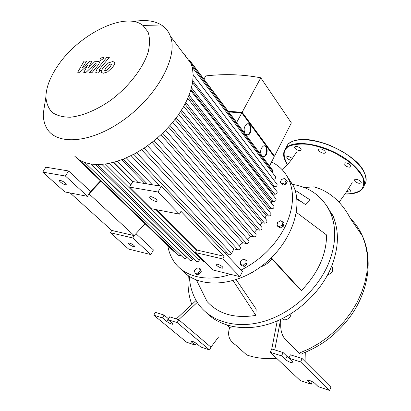 <?xml version="1.0" encoding="UTF-8"?>
<svg xmlns="http://www.w3.org/2000/svg" width="411" height="411" viewBox="0 0 411 411"><rect width="100%" height="100%" fill="white"/><g stroke="black" fill="none" stroke-linecap="round" stroke-linejoin="round"><path stroke-width="0.62" d="M87.522 196.34L65.431 176.036L42.734 172.122L64.881 191.958L87.522 196.34L89.028 193.853L100.895 181.302M158.091 183.948L157.675 185.669M129.578 187.097L158.045 192.009L161.292 186.265L132.81 181.564L129.578 187.097L151.269 208.68L179.448 214.136L180.979 211.326L224.149 256.3L222.798 258.966L239.911 276.665L212.826 269.95L195.359 252.565L196.71 249.986L156.514 209.697M100.454 180.881L90.533 191.372L89.028 193.853L134.14 235.59L145.083 223.764M158.774 184.667L158.502 185.803M134.14 235.59L132.799 237.969L110.415 232.749L111.751 230.443L134.14 235.59M110.415 232.749L128.638 249.076L150.873 254.589L132.799 237.969M150.873 254.589L153.431 249.929L135.943 233.648M90.533 191.372L68.611 170.966L45.883 167.21L42.734 172.122M65.431 176.036L68.611 170.966M111.751 230.443L70.194 192.99M129.65 243.096C132.861 244.314 134.479 245.485 134.51 246.621C133.477 247.335 127.348 243.615 128.664 243.071L129.65 243.096M60.515 180.408C64.255 181.806 66.104 183.234 66.063 184.698C64.681 185.448 58.033 180.974 59.729 180.424L60.515 180.408M224.149 256.3L196.71 249.986M222.798 258.966L195.359 252.565M239.911 276.665L242.475 271.45L161.292 186.265M158.045 192.009L179.448 214.136M217.784 264.283L216.35 264.268C214.85 265.028 221.724 268.969 222.911 268.029C223.003 266.796 221.298 265.547 217.784 264.283M151.156 196.669L149.958 196.71C147.924 197.521 155.322 202.346 157.007 201.318C157.285 199.689 155.332 198.138 151.156 196.669M271.969 258.971C268.753 262.783 264.91 265.465 260.43 267.016M196.473 280.102L207.072 301.515C218.482 314.112 234.743 318.741 255.848 315.396L233.063 280.615M236.166 279.65L256.161 309.077L255.848 315.396M295.041 190.159L310.315 200.039L305.62 204.657L296.773 198.503M303.719 195.775L310.315 200.039M301.397 201.719L296.855 199.371M271.358 257.805L301.381 290.562L297.215 286.616L271.116 258.041M296.382 212.379L326.581 234.953C326.468 254.64 318.068 273.176 301.381 290.562M282.943 222.007L283.965 223.276L283.338 226.225L280.348 227.92L277.995 226.656L276.968 225.403L277.605 222.459L280.585 220.764L282.943 222.007L282.316 224.966L279.321 226.661L276.968 225.403M280.348 227.92L279.321 226.661M283.338 226.225L282.316 224.966M251.409 272.822L252.508 272.493L252.714 272.072M240.481 261.607L243.122 259.331L245.85 259.952L245.942 262.87L243.286 265.162L240.553 264.52L240.481 261.607M245.85 259.952L246.954 261.144L247.047 264.062L244.396 266.349L241.668 265.706L240.553 264.52M244.396 266.349L243.286 265.162M247.047 264.062L245.942 262.87M196.55 268.116L199.371 267.972L200.09 270.484L197.974 273.156L195.143 273.294L194.444 270.772L196.55 268.116M200.09 270.484L201.262 271.625L200.542 269.107L199.371 267.972M201.262 271.625L199.15 274.286L196.324 274.42L195.143 273.294M199.15 274.286L197.974 273.156M171.803 249.436L171.433 249.559L170.257 248.434L169.281 247.011M170.632 248.311L170.257 248.434M286.277 180.1L287.248 181.405L285.907 184.138L282.876 185.171L280.225 182.176L281.571 179.453L284.592 178.415L286.277 180.1L284.931 182.838L281.895 183.876L280.225 182.176M282.876 185.171L281.895 183.876M285.907 184.138L284.931 182.838M181.816 269.775C196.941 288.101 232.688 287.798 261.401 266.302C290.238 245.002 303.863 208.274 293.469 185.998L287.012 176.108M271.563 161.965C279.465 165.823 285.27 171.819 288.979 179.951C294.6 193.155 293.459 208.439 285.568 225.814C275.884 245.074 261.072 259.819 241.134 270.042M230.612 274.358C205.639 282.855 182.499 276.166 173 260.029C170.36 255.673 168.618 250.854 167.77 245.562M292.221 184.318C309.992 187.195 322.686 196.556 330.3 212.395C336.917 227.889 336.085 245.506 327.803 265.249C316.162 291.605 289.37 314.651 261.869 321.947C234.327 329.247 209.194 320.729 197.516 302.748C192.533 294.99 189.831 286.215 189.404 276.439M326.822 205.89L332.946 216.094C339.573 231.568 338.787 249.133 330.593 268.789C319.892 293.058 296.341 314.667 271.024 323.313C245.67 331.934 220.913 327.269 206.8 313.09M346.858 191.285C348.769 192.132 350.105 192.24 350.86 191.613C351.251 190.735 350.455 189.784 348.471 188.757M359.091 183.363L361.038 182.952C362.497 181.395 355.782 178.061 354.626 179.771C354.4 181.328 355.885 182.525 359.091 183.363M350.598 166.743L350.675 166.661C352.248 165.037 345.43 161.533 344.171 163.316C342.63 164.893 349.124 168.351 350.598 166.743M325.075 151.371C322.866 149.167 320.77 148.479 318.787 149.301C317.148 150.904 323.858 154.546 325.183 152.779L325.075 151.371M298.946 147.256C297.035 146.316 295.658 146.157 294.815 146.789C293.218 148.289 299.691 151.931 300.991 150.267C301.489 149.399 300.806 148.397 298.946 147.256M292.391 158.374L288.373 156.35L286.832 156.678C286.529 158.148 287.9 159.36 290.947 160.316M79.765 72.315L87.569 65.354L83.762 72.459L85.858 72.531L95.182 63.7L95.943 63.715L96.38 63.89L95.974 64.748L89.475 72.665L91.91 72.752L98.573 64.625L99.642 61.953L98.342 61.347L95.111 61.29L88.139 68.185L91.869 61.224L89.994 61.182L82.359 68.015L86.516 61.111L84.075 61.059L77.7 72.244L79.765 72.315M111.473 64.625L110.698 64.09L109.121 64.568L106.274 67.327L104.605 70.348L105.308 70.687L106.911 70.219L109.788 67.425L111.473 64.625M108.53 62.857L103.767 67.255C102.067 69.243 101.229 70.743 101.245 71.755L101.358 72.351L103.192 73.281L107.502 71.966L112.331 67.496C114.027 65.508 114.854 64.008 114.818 62.996L114.715 62.467L112.799 61.522L108.53 62.857M106.839 57.324L96.785 69.562L95.701 72.3L96.996 72.927L98.409 72.973L100.392 70.553L98.989 70.338L99.4 69.464L109.326 57.36L106.839 57.324M100.633 60.427L103.233 58.747L103.546 57.422L102.848 57.021L100.258 58.696L99.945 60.027L100.633 60.427M260.168 225.336L262.018 222.705L175.071 119.406M254.383 232.359L256.808 229.6L168.608 127.097M264.89 218.102L266.23 215.672L180.506 111.746M247.412 239.13L250.505 236.31L161.014 134.772M268.609 210.663L269.477 208.526L271.589 208.886C273.32 208.711 274.111 207.863 273.973 206.343L273.669 205.962M184.971 104.168L269.477 208.526M238.986 245.567L242.911 242.773L152.101 142.381M271.306 203.003L271.748 201.292L273.705 201.611C275.416 201.431 276.207 200.594 276.074 199.094L275.786 198.729M188.474 96.744L271.748 201.292M224.961 253.073L226.733 252.323M160.12 186.07L131.104 155.677M272.878 195.03L272.986 193.982L274.805 194.264C276.5 194.079 277.286 193.252 277.168 191.778L276.891 191.418M191.007 89.577L272.986 193.982M144.888 183.558L121.697 159.766M132.666 181.811L113.426 162.407M262.994 156.694L263.739 156.529C267.222 155.399 267.633 146.429 264.227 145.818M261.458 155.435C259.942 151.418 260.615 148.268 263.472 145.987C267.715 143.984 268.583 155.142 264.324 156.596L261.858 155.969M246.764 135.091L247.622 134.88C251.27 133.565 251.424 124.348 247.797 123.809M245.002 133.693C243.394 129.614 244.036 126.393 246.929 124.03C251.378 121.759 252.703 133.241 248.218 134.936L245.434 134.263M273.536 155.831L241.802 112.897M241.894 112.732L228.552 111.766M228.197 111.294L242.136 112.295L274.507 156.165L273.716 156.072M203.897 79.179L205.772 75.927C224.576 73.744 242.916 74.376 260.785 77.818L242.136 112.295M269.493 166.054L274.209 156.745L241.812 112.902L228.691 111.946M235.904 121.671L235.601 121.086M241.812 112.902L236.582 122.57M274.507 156.165L291.358 122.904L260.785 77.818M45.302 100.674L43.294 113.472C43.227 118.466 44.131 122.899 46.006 126.773C54.601 145.782 89.947 144.282 123.768 119.848C157.685 95.629 178.482 56.22 170.385 36.209C168.808 32.001 166.321 28.616 162.926 26.052C155.605 20.822 145.843 19.317 133.637 21.547M57.299 66.515C78.054 34.493 125.458 10.707 143.079 25.564L148.078 32.058C149.917 37.699 149.948 44.393 148.16 52.14C143.074 68.236 128.628 86.932 110.436 100.474C96.616 110.061 82.421 115.943 70.435 117.212C62.96 117.227 56.867 115.619 52.166 112.388C48.4 108.334 46.315 103.14 45.909 96.816C46.181 87.522 49.978 77.422 57.299 66.515M74.864 156.344L79.487 160.023L84.938 162.597L91.165 164.117L98.162 164.59L105.946 163.958L114.582 162.093L124.184 158.795L134.957 153.668L145.309 147.338L155.579 139.57L164.277 131.628L171.695 123.577L177.984 115.47L183.203 107.348L187.39 99.241L190.519 91.17L192.512 83.161L193.216 75.234L192.348 67.409L189.933 60.9L188.808 60.52M181.518 110.158L268.532 216.078L266.23 215.672M273.161 186.615L274.759 186.846C276.439 186.656 277.22 185.839 277.106 184.385L276.839 184.041M273.233 179.335L273.3 179.345C274.959 179.15 275.735 178.338 275.627 176.915L275.37 176.581M185.936 55.403L184.796 55.223M272.611 170.175L272.765 171.613L272.298 172.538M268.532 216.078C270.274 215.909 271.07 215.051 270.921 213.509L270.608 213.124M266.621 220.183L266.945 220.573C267.104 222.14 266.307 223.009 264.55 223.173L262.018 222.705M261.684 227.119L262.018 227.519C262.187 229.102 261.391 229.98 259.624 230.145L256.808 229.6M255.724 233.9L256.074 234.301C256.248 235.904 255.452 236.793 253.674 236.952L250.505 236.31M248.604 240.466L248.963 240.867C249.148 242.49 248.352 243.384 246.569 243.548L242.911 242.773M240.05 246.728L240.42 247.129C240.615 248.768 239.824 249.672 238.036 249.837L233.88 248.922L141.625 149.753M133.76 154.315L228.567 254.26C229.513 255.174 230.514 254.918 231.583 253.489L233.88 248.922M105.401 164.035L203.306 261.329L204.637 261.802M97.787 164.595L196.283 261.262C197.172 262.095 198.128 261.828 199.145 260.461L200.265 258.303M90.949 164.087L189.846 260.24C190.725 261.047 191.665 260.78 192.672 259.428L193.262 258.303M186.856 257.332L186.779 257.476C185.782 258.812 184.852 259.084 183.984 258.293L84.866 162.571M180.907 255.323L178.708 255.431L79.58 160.079M175.163 252.025L174.053 251.599L76.477 157.839M233.34 326.699L229.734 327.382L226.923 325.091M290.885 313.824C291.229 318.176 284.756 321.762 282.193 318.659M332.54 267.607L331.605 266.405L332.54 267.607C333.347 271.152 331.718 273.551 327.665 274.805M333.29 216.032L333.994 217.018L334.174 219.166M332.206 215.061L331.965 214.177L330.501 212.672M249.6 355.9L246.713 354.94L235.637 345.019C232.205 342.435 226.127 338.125 229.734 327.382M289.072 357.755L286.976 356.301L283.087 352.53L271.769 348.97L277.245 320.929M274.723 349.9L280.662 319.398M197.28 302.383L178.687 319.686L169.645 316.84L168.14 319.743L177.177 322.62L178.687 319.686L210.941 347.151L218.59 336.958M196.104 300.451L176.288 318.931M305.049 361.433L305.296 352.304M299.234 353.126C300.492 354.323 301.659 354.385 302.737 353.321C310.341 350.316 317.636 346.452 324.618 341.721C334.775 334.672 346.257 323.226 353.814 311.343C369.16 286.991 372.453 258.144 362.471 236.109L365.389 244.494L367.126 253.495L367.634 262.968L366.874 272.77L364.84 282.747L361.531 292.735L356.995 302.563L351.287 312.057L344.5 321.042L336.758 329.355L328.194 336.84L318.967 343.365L309.252 348.826L299.234 353.126L284.648 338.52C281.232 334.41 280.03 327.978 281.032 319.224M319.609 188.865L314.225 186.835L304.212 187.534M302.126 358.52L290.372 354.821L288.871 358.202L300.636 361.947L302.126 358.52L330.912 387.193L329.565 390.45L318.212 386.623L314.744 383.263C311.851 381.182 309.391 380.144 307.361 380.149L307.675 380.894L311.173 384.244L312.283 381.639M300.636 361.947L329.565 390.45M311.173 384.244L300.225 380.55L270.268 352.273L281.586 355.88L285.496 359.625C288.476 361.798 291.009 362.862 293.094 362.821L292.75 361.957L288.871 358.202M281.586 355.88L283.087 352.53M270.268 352.273L271.769 348.97M164.035 315.073L155.296 312.324L153.791 315.17L162.53 317.955L164.035 315.073L168.587 318.879M177.177 322.62L209.564 349.967L210.941 347.151M162.53 317.955L166.82 321.52C169.404 323.339 171.459 324.258 172.985 324.289L172.415 323.318L168.14 319.743M209.564 349.967L200.707 346.976L196.833 343.735C194.311 341.983 192.302 341.084 190.802 341.038L191.31 341.885L195.199 345.117L186.62 342.224L153.791 315.17M195.199 345.117L196.145 343.226M286.375 147.323L287.304 145.473M296.624 140.151C314.985 135.373 355.243 153.76 363.709 171.053M285.691 148.412L287.849 144.384C294.553 136.683 318.093 138.692 338.736 149.666C359.461 160.547 370.825 176.977 364.387 184.822M284.093 151.243L286.01 148.052C292.683 140.418 316.295 142.54 336.999 153.575C357.791 164.513 369.165 180.912 362.672 188.644C359.368 192.538 353.496 194.326 345.045 194.002M287.489 164.534C284.479 159.401 283.503 154.819 284.571 150.791L289.128 146.208C294.112 144.21 300.672 143.609 308.795 144.415C317.513 146.09 326.385 149.034 335.422 153.246L347.588 160.67C354.58 166.234 359.61 171.752 362.677 177.223C364.393 182.361 363.905 186.594 361.202 189.913C357.349 192.533 351.97 193.884 345.07 193.966M185.808 102.555L271.589 208.886M189.137 95.075L273.705 201.611M191.495 87.81L274.805 194.264M192.846 80.936L274.759 186.846M193.216 74.879L273.3 179.345M90.626 164.035L186.779 257.476M162.689 133.185L253.674 236.952M176.262 117.834L264.55 223.173M144.055 148.176L238.036 249.837M170.015 125.525L259.624 230.145M154.13 140.762L246.569 243.548M95.712 164.554L192.672 259.428M101.928 164.421L199.145 260.461M109.115 163.403L130.765 185.063M155.117 209.425L196.35 250.674M117.233 161.307L138.014 182.422M126.357 157.881L152.322 184.786M136.663 152.722L231.583 253.489M191.464 64.393L272.765 171.613M276.66 358.31C265.789 359.255 255.806 358.135 246.713 354.94M316.424 187.601L316.624 187.318M350.475 218.549C355.51 223.502 359.512 229.359 362.471 236.109L350.634 218.904C341.895 202.109 329.756 191.418 314.225 186.835M285.496 359.625L286.976 356.301M307.675 380.894L308.024 380.077M166.82 321.52L168.305 318.653M191.31 341.885L191.706 341.099M66.063 184.698L66.279 184.349M157.29 200.82L157.007 201.318M223.07 267.71L222.911 268.029M293.469 185.998L288.979 179.951M332.946 216.094L330.3 212.395M350.86 191.613L350.994 191.321M361.038 182.952L361.182 182.628M350.675 166.661L350.84 166.291M325.183 152.779L325.368 152.389M300.991 150.267L301.176 149.892M287.448 164.58C282.896 157.865 282.414 152.358 286.01 148.052L287.849 144.384C293.685 138.867 304.489 138.096 320.261 142.078L326.622 144.117C330.254 145.386 335.571 147.888 342.574 151.618C350.398 156.612 356.681 161.888 361.433 167.441C365.004 172.887 366.468 177.747 365.826 182.032M264.324 156.596L263.739 156.529M248.218 134.936L247.622 134.88M45.909 96.816L43.294 113.472M143.079 25.564L162.926 26.052M170.385 36.209L191.192 63.664M256.074 234.301L165.659 130.225M266.945 220.573L178.754 114.371M240.42 247.129L147.575 145.756M262.018 227.519L172.748 122.319M248.963 240.867L157.356 138.055M272.858 170.498L189.985 60.998M235.837 121.389L189.579 60.258M113.842 162.299L132.948 181.585M123.223 159.18L147.297 183.953M183.743 106.413L270.921 213.509M192.584 82.734L277.168 191.778M187.735 98.476L273.973 206.343M192.327 67.317L275.627 176.915M190.704 90.574L276.074 199.094M193.216 74.972L277.106 184.385M331.965 214.177L333.994 217.018M247.776 355.299L246.79 355.006M339.137 202.099L345.708 193.026L352.212 182.69M296.737 151.859L291.902 159.047C289.75 162.057 286.58 165.684 282.403 169.928M188.31 275.689C187.426 285.984 188.582 295.55 191.778 304.387"/></g></svg>

